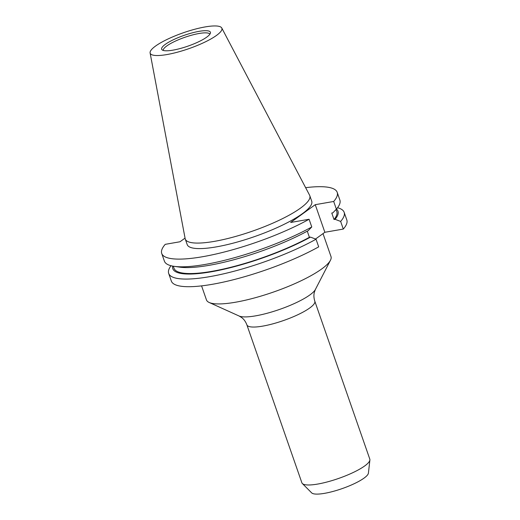 <?xml version="1.0" encoding="UTF-8"?>
<svg xmlns="http://www.w3.org/2000/svg" width="520" height="520" viewBox="0 0 520 520"><rect width="100%" height="100%" fill="white"/><g stroke="black" fill="none" stroke-linecap="round" stroke-linejoin="round"><path stroke-width="0.78" d="M323.011 233.623L330.993 256.548A65.936 14.605 160.8 0 1 330.46 260.247A65.936 14.605 160.8 0 1 321.639 269.009A65.936 14.605 160.8 0 1 260.825 296.133A65.936 14.605 160.8 0 1 209.183 302.484A65.936 14.605 160.8 0 1 206.459 299.917L201.572 285.883M364.709 465.94A35.965 7.969 160.8 0 1 329.466 481.332A35.965 7.969 160.8 0 1 302.354 483.529A35.965 7.969 160.8 0 1 301.88 482.794L246.883 324.864A35.965 7.969 160.8 0 0 272.701 323.882A35.965 7.969 160.8 0 0 309.706 308.002A35.965 7.969 160.8 0 0 314.808 301.204L369.811 459.141A35.965 7.969 160.8 0 1 369.896 460.005A35.965 7.969 160.8 0 1 364.709 465.94M369.896 460.005L368.407 473.129A30.206 6.695 160.8 0 1 364.046 478.114A30.206 6.695 160.8 0 1 334.445 491.043A30.206 6.695 160.8 0 1 311.675 492.888L302.354 483.529M163.241 50.434A24.72 5.479 160.8 0 1 166.797 45.942A24.72 5.479 160.8 0 1 191.841 35.133A24.72 5.479 160.8 0 1 209.898 34.184M165.315 44.356A25.812 5.72 160.8 0 1 193.421 32.559A25.812 5.72 160.8 0 1 210.438 33.039A25.812 5.72 160.8 0 1 206.739 37.135A25.812 5.72 160.8 0 1 181.753 48.093A25.812 5.72 160.8 0 1 162.11 49.868A25.812 5.72 160.8 0 1 165.315 44.356M216.489 35.431A37.96 8.411 160.8 0 1 176.846 52.351A37.96 8.411 160.8 0 1 150.105 52.956A37.96 8.411 160.8 0 1 155.565 46.052A37.96 8.411 160.8 0 1 194.044 29.445A37.96 8.411 160.8 0 1 221.767 28.002A37.96 8.411 160.8 0 1 216.489 35.431M221.767 28.002L309.615 195.254A65.936 14.605 160.8 0 1 309.803 195.702A65.936 14.605 160.8 0 1 300.45 208.156A65.936 14.605 160.8 0 1 232.603 237.276A65.936 14.605 160.8 0 1 185.269 239.064A65.936 14.605 160.8 0 1 185.146 238.596L150.105 52.956M309.803 195.702L311.727 201.221A65.936 14.605 160.8 0 1 302.374 213.675A65.936 14.605 160.8 0 1 234.52 242.794A65.936 14.605 160.8 0 1 187.194 244.589L185.269 239.064M337.538 207.74A92.905 20.586 160.8 0 1 344.149 212.31L346.814 219.947A92.905 20.586 160.8 0 1 343.304 229.067L340.646 221.429L335.082 219.317L334.016 219.505L331.767 213.044L332.832 212.862L336.375 209.164L333.691 201.468L315.257 204.678L290.641 222.475L309.082 219.258L311.766 226.961L308.224 230.653A87.451 19.377 160.8 0 1 179.738 267.144L174.142 266.338A92.905 20.586 160.8 0 1 164.405 261.157L161.72 253.455A92.905 20.586 160.8 0 1 165.23 244.342L180.011 241.761L185.055 238.114M315.53 239.031L324.864 232.278L343.304 229.067M307.268 231.172L309.4 237.302L310.472 237.114L316.036 239.219L318.695 246.857A92.905 20.586 160.8 0 1 226.863 281.327A92.905 20.586 160.8 0 1 171.333 281.053L168.675 273.416A92.905 20.586 160.8 0 1 171.015 265.726M344.149 212.31A92.905 20.586 160.8 0 1 340.646 221.429M316.036 239.219A92.905 20.586 160.8 0 1 224.205 273.689A92.905 20.586 160.8 0 1 168.675 273.416M336.459 209.066A87.451 19.377 160.8 0 1 335.082 219.317M310.472 237.114A87.451 19.377 160.8 0 1 219.492 270.218A87.451 19.377 160.8 0 1 172.686 266.097M336.043 209.514L336.778 211.62A86.171 19.091 160.8 0 1 334.016 219.505M309.4 237.302A86.171 19.091 160.8 0 1 224.718 268.743A86.171 19.091 160.8 0 1 174.025 268.3L173.297 266.208M305.637 187.681A92.905 20.586 160.8 0 1 337.2 192.348L339.879 200.05A92.905 20.586 160.8 0 1 336.375 209.164M311.766 226.961A92.905 20.586 160.8 0 1 174.142 266.338M337.2 192.348A92.905 20.586 160.8 0 1 333.691 201.468M309.082 219.258A92.905 20.586 160.8 0 1 217.25 253.728A92.905 20.586 160.8 0 1 161.72 253.455M324.864 232.278L315.257 204.678M209.183 302.484L239.089 316.004A41.496 9.191 -19.2 0 0 271.589 312.007A41.496 9.191 -19.2 0 0 309.861 294.938A41.496 9.191 -19.2 0 0 315.413 289.425L314.379 292.175C313.638 294.938 313.781 297.954 314.808 301.204M315.413 289.425L330.46 260.247M239.089 316.004L241.612 317.519C243.912 319.221 245.667 321.666 246.883 324.864"/></g></svg>
